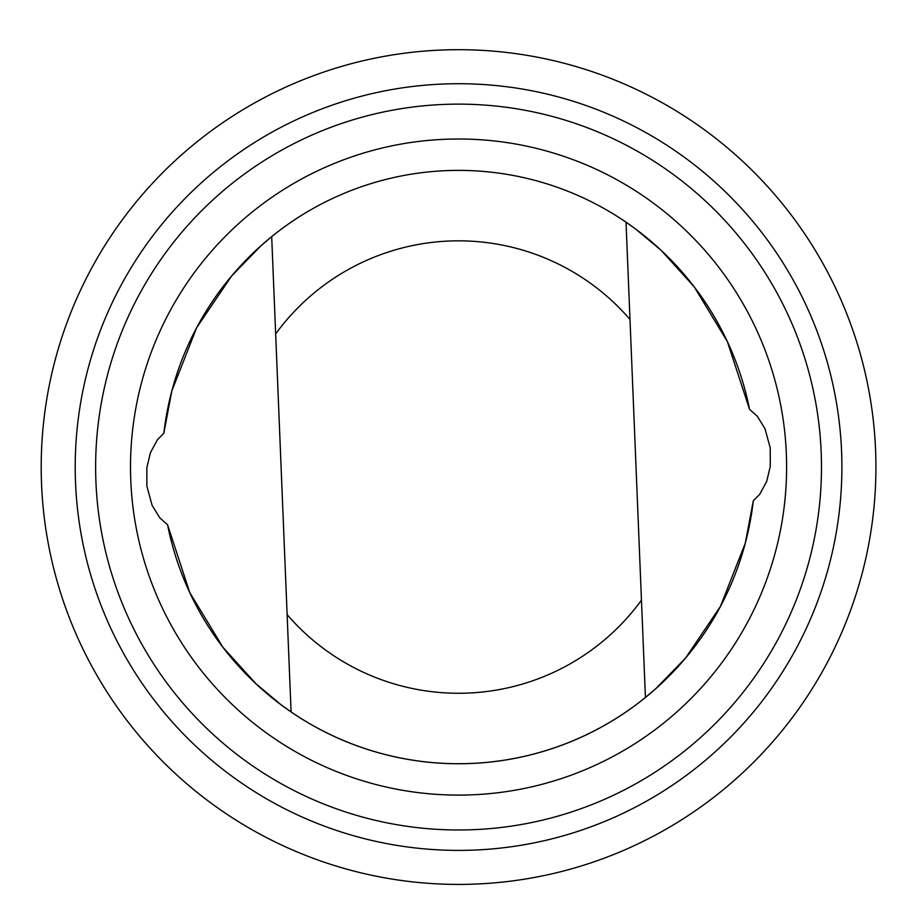 <?xml version="1.0" encoding="UTF-8"?>
<svg xmlns="http://www.w3.org/2000/svg" width="913" height="913" viewBox="0 0 913 913"><rect width="100%" height="100%" fill="white"/><g stroke="black" fill="none" stroke-linecap="round" stroke-linejoin="round"><path stroke-width="1.37" d="M167.558 524.747L189.767 592.571L222.955 647.317L256.062 683.848L281.227 704.882L291.099 711.935A296.657 296.657 0 0 0 645.434 697.452L656.196 688.288L685.56 658.045L720.403 606.494L745.27 543.235L753.293 500.815L759.719 494.298L766.692 481.413L770.287 466.372L770.23 447.895L765.003 428.722L757.276 416.214L749.55 409.355A296.657 296.657 0 0 0 163.826 433.287L157.39 439.804L150.428 452.688L146.833 467.73L146.89 486.207L152.117 505.38L159.843 517.888L167.558 524.747A296.657 296.657 0 0 0 753.293 500.815M291.099 711.935L271.686 236.65L260.924 245.814L231.56 276.057L196.717 327.607L171.849 390.867L163.826 433.287M749.55 409.355L727.353 341.53L694.165 286.785L661.058 250.253L635.882 229.22L626.021 222.179L645.434 697.452M825.786 665.383A417.355 417.355 0 0 0 446.697 49.861A417.355 417.355 0 0 0 103.192 685.914A417.355 417.355 0 0 0 825.786 665.383M795.851 649.211A383.334 383.334 0 0 0 447.667 83.87A383.334 383.334 0 0 0 132.157 668.076A383.334 383.334 0 0 0 795.851 649.211M777.887 639.511A362.918 362.918 0 0 0 448.249 104.276A362.918 362.918 0 0 0 149.538 657.371A362.918 362.918 0 0 0 777.887 639.511M747.199 622.94A328.041 328.041 0 0 0 449.242 139.141A328.041 328.041 0 0 0 179.233 639.077A328.041 328.041 0 0 0 747.199 622.94M287.127 614.643A226.207 226.207 0 0 0 641.462 600.172M629.993 319.459A226.207 226.207 0 0 0 275.658 333.941"/></g></svg>
